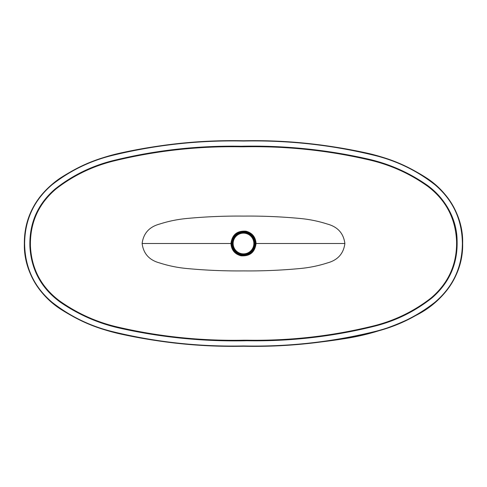 <?xml version="1.0" encoding="UTF-8"?>
<svg xmlns="http://www.w3.org/2000/svg" width="487" height="487" viewBox="0 0 487 487"><rect width="100%" height="100%" fill="white"/><g stroke="black" fill="none" stroke-linecap="round" stroke-linejoin="round"><path stroke-width="0.73" d="M232.543 243.5A10.957 10.957 0 0 1 243.5 232.543A10.957 10.957 0 0 1 254.458 243.5A10.957 10.957 0 0 1 243.5 254.458A10.957 10.957 0 0 1 232.543 243.5M245.99 231.197C252.248 232.908 255.602 237.011 256.059 243.5C254.908 252.29 249.898 256.393 241.028 255.809C234.758 254.098 231.398 249.995 230.941 243.5C232.104 234.697 237.114 230.595 245.99 231.197L245.886 231.709L243.5 231.471C229.468 230.698 227.216 253.289 241.132 255.291L243.5 255.529C257.544 256.296 259.772 233.736 245.886 231.709M246.994 340.2C289.99 340.912 332.292 336.121 373.913 325.827C394.854 320.574 413.877 311.315 430.983 298.062C448.411 283.264 456.946 264.447 456.593 241.619C455.655 218.797 446.171 200.461 428.14 186.618C410.553 173.969 391.238 165.148 370.205 160.156C328.695 150.422 286.459 145.966 243.5 146.794L240.962 146.8C198.002 146.027 155.633 150.751 113.855 160.96C92.658 166.213 73.446 175.478 56.218 188.773C38.656 203.566 30.054 222.468 30.413 245.472C31.345 268.392 40.975 286.806 59.292 300.716C77.104 313.336 96.353 322.065 117.044 326.911C158.482 336.59 200.632 341.022 243.5 340.206L246.994 340.2L246.994 340.748C203.645 341.734 160.966 337.479 118.968 327.976C98.021 323.228 78.456 314.62 60.266 302.147C41.462 288.432 31.345 270.011 29.914 246.879C29.117 223.588 37.487 204.321 55.019 189.084C72.313 175.442 91.672 165.945 113.1 160.6C155.055 150.258 197.679 145.473 240.962 146.252C284.28 145.303 326.887 149.631 368.793 159.219C390.002 164.131 409.555 172.861 427.446 185.395C444.741 197.929 456.83 218.511 457.092 240.347C457.853 263.37 449.568 282.484 432.249 297.685C415.155 311.266 396.053 320.738 374.935 326.101C333.005 336.602 290.355 341.484 246.994 340.748M344.875 243.5C343.566 233.328 337.716 226.845 327.325 224.044C318.358 221.159 309.172 219.296 299.773 218.45C281.066 216.691 262.31 215.905 243.5 216.1C224.69 215.905 205.934 216.691 187.227 218.45C177.828 219.296 168.642 221.159 159.675 224.044C149.284 226.845 143.434 233.328 142.125 243.5C143.434 253.672 149.284 260.155 159.675 262.956C168.642 265.841 177.828 267.704 187.227 268.55C205.934 270.309 224.69 271.095 243.5 270.9C262.31 271.095 281.066 270.309 299.773 268.55C309.172 267.704 318.358 265.841 327.325 262.956C337.716 260.155 343.566 253.672 344.875 243.5L256.059 243.5M142.125 243.5L230.941 243.5M24.624 243.5L24.35 243.5C24.247 226.029 29.524 210.396 40.19 196.602C45.851 189.571 52.401 183.496 59.846 178.376C77.963 166.566 97.601 158.245 118.755 153.411C159.791 144.219 201.375 140.006 243.5 140.761C288.024 139.848 331.732 144.633 374.631 155.103C396.68 160.552 416.738 170.273 434.812 184.269C453.05 199.591 462.327 219.333 462.644 243.5C462.431 267.211 453.348 286.788 435.384 302.238C417.676 316.209 397.885 325.967 376.007 331.507C332.505 342.294 288.334 347.201 243.5 346.239C198.982 347.152 155.268 342.367 112.369 331.897C90.32 326.448 70.262 316.727 52.188 302.731C33.95 287.409 24.673 267.667 24.356 243.5C24.569 219.795 33.652 200.212 51.616 184.762C69.324 170.785 89.115 161.033 110.987 155.493C154.495 144.706 198.659 139.799 243.5 140.761C285.388 140.019 326.747 144.182 367.575 153.241C388.827 158.05 408.569 166.341 426.801 178.126C448.509 192.274 463.441 217.165 462.65 243.5L462.376 243.5C462.108 219.643 452.959 200.054 434.934 184.731C417.091 170.779 397.191 161.057 375.24 155.56C332.231 144.962 288.316 140.116 243.5 141.035C198.952 140.086 155.049 144.925 111.779 155.554C89.827 161.045 69.939 170.754 52.115 184.689C34.011 200.108 24.849 219.71 24.624 243.5C24.892 267.357 34.041 286.946 52.066 302.269C69.909 316.221 89.809 325.943 111.76 331.44C154.769 342.038 198.684 346.884 243.5 345.965C288.042 346.914 331.939 342.075 375.191 331.452C397.155 325.961 417.049 316.252 434.873 302.324C452.983 286.904 462.151 267.296 462.376 243.5M233.133 243.5A10.367 10.367 0 0 0 243.5 253.867A10.367 10.367 0 0 0 253.867 243.5A10.367 10.367 0 0 0 243.5 233.133A10.367 10.367 0 0 0 233.133 243.5M254.36 243.5A10.86 10.86 0 0 1 243.5 254.36A10.86 10.86 0 0 1 232.64 243.5A10.86 10.86 0 0 1 243.5 232.64A10.86 10.86 0 0 1 254.36 243.5M243.5 232.451A11.049 11.049 0 0 1 254.549 243.5A11.049 11.049 0 0 1 243.5 254.549A11.049 11.049 0 0 1 232.451 243.5A11.049 11.049 0 0 1 243.5 232.451M243.5 255.352A11.852 11.852 0 0 1 231.648 243.5A11.852 11.852 0 0 1 243.5 231.648A11.852 11.852 0 0 1 255.352 243.5A11.852 11.852 0 0 1 243.5 255.352M243.5 232.396A11.104 11.104 0 0 0 232.396 243.5A11.104 11.104 0 0 0 243.5 254.604A11.104 11.104 0 0 0 254.604 243.5A11.104 11.104 0 0 0 243.5 232.396M241.028 255.809L241.132 255.291M240.962 146.8L240.962 146.252M24.35 243.5L24.356 243.5C23.559 269.835 38.491 294.726 60.199 308.874C78.431 320.659 98.173 328.95 119.425 333.759C160.253 342.818 201.612 346.981 243.5 346.239C276.805 346.561 309.896 344.126 342.775 338.934C370.017 334.995 395.681 326.485 419.764 313.397C444.272 299.7 463.387 274.248 462.65 243.5"/></g></svg>
